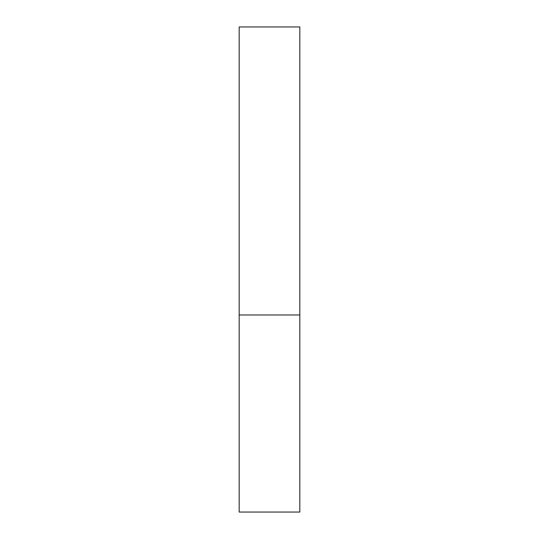 <?xml version="1.0" encoding="UTF-8"?>
<svg xmlns="http://www.w3.org/2000/svg" width="539" height="539" viewBox="0 0 539 539"><rect width="100%" height="100%" fill="white"/><g stroke="black" fill="none" stroke-linecap="round" stroke-linejoin="round"><path stroke-width="0.81" d="M299.819 314.978L239.181 314.978L299.819 314.978L299.819 26.95L239.181 26.95L239.181 512.05L299.819 512.05L299.819 314.978"/></g></svg>
